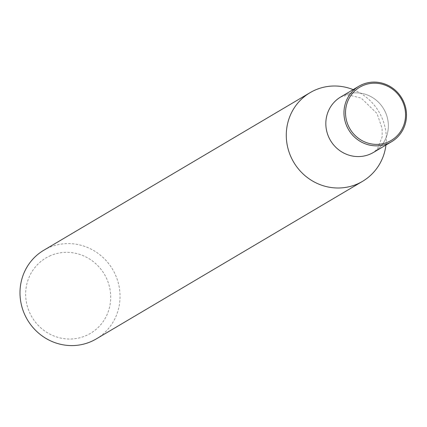 <?xml version="1.0" encoding="UTF-8"?>
<svg xmlns="http://www.w3.org/2000/svg" width="427" height="427" viewBox="0 0 427 427"><rect width="100%" height="100%" fill="white"/><g stroke="black" fill="none" stroke-linecap="round" stroke-linejoin="round"><path stroke-width="0.32" stroke-dasharray="2.13 1.6" d="M96.256 338.926A51.518 49.495 59.4 0 0 114.201 272.255A51.518 49.495 59.4 0 0 49.409 247.414A51.518 49.495 59.4 0 0 43.784 250.254M353.161 89.617A51.518 49.495 -120.6 0 1 385.955 145.036M50.658 255.581A43.789 42.07 59.4 0 0 43.383 329.991A43.789 42.07 59.4 0 0 110.492 301.473A43.789 42.07 59.4 0 0 50.658 255.581M340.698 96.993A32.196 30.936 -120.6 0 1 383.718 108.949A32.196 30.936 -120.6 0 1 373.492 152.412A32.196 30.936 -120.6 0 0 383.718 108.949A32.196 30.936 -120.6 0 0 340.698 96.993L348.437 94.901L361.269 98.13L377.009 113.486L382.106 128.356L382.192 136.768L377.5 148.895L373.492 152.412"/><path stroke-width="0.64" d="M310.071 92.67L43.784 250.254A51.518 49.495 59.4 0 0 27.424 319.796A51.518 49.495 59.4 0 0 96.256 338.926L362.544 181.336A51.518 49.495 -120.6 0 1 356.919 184.181A51.518 49.495 -120.6 0 1 292.127 159.34A51.518 49.495 -120.6 0 1 310.071 92.67A51.518 49.495 -120.6 0 1 315.697 89.825A51.518 49.495 -120.6 0 1 353.161 89.617M385.955 145.036A51.518 49.495 -120.6 0 1 362.544 181.336M369.979 154.19A32.196 30.936 -120.6 0 1 329.484 138.663A32.196 30.936 -120.6 0 1 340.698 96.993A32.196 30.936 -120.6 0 0 329.484 138.663A32.196 30.936 -120.6 0 0 369.979 154.19A32.196 30.936 -120.6 0 0 373.492 152.412A32.196 30.936 -120.6 0 1 369.979 154.19M388.111 143.456A32.196 30.936 -120.6 0 1 347.621 127.929A32.196 30.936 -120.6 0 1 358.835 86.259A32.196 30.936 -120.6 0 1 401.855 98.215A32.196 30.936 -120.6 0 1 391.628 141.679A32.196 30.936 -120.6 0 1 388.111 143.456M387.903 142.095A30.909 29.698 -120.6 0 1 345.667 109.702A30.909 29.698 -120.6 0 1 393.043 89.569A30.909 29.698 -120.6 0 1 387.903 142.095M358.835 86.259L340.698 96.993M391.628 141.679L373.492 152.412"/></g></svg>
